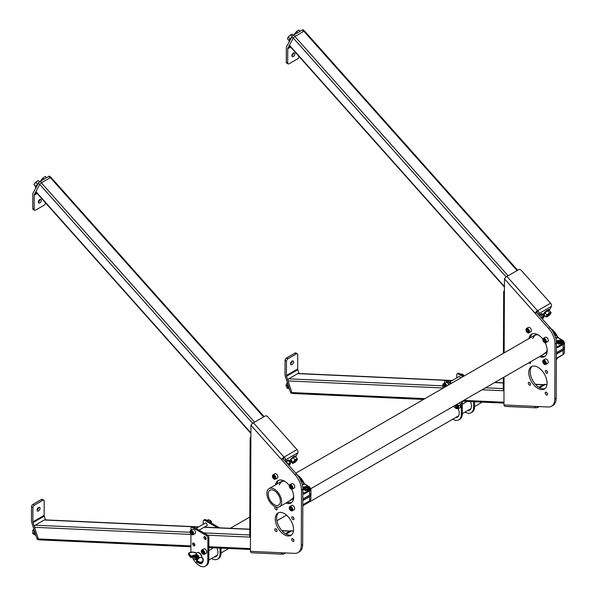 <?xml version="1.0" encoding="UTF-8"?>
<svg xmlns="http://www.w3.org/2000/svg" width="596" height="596" viewBox="0 0 596 596"><rect width="100%" height="100%" fill="white"/><g stroke="black" fill="none" stroke-linecap="round" stroke-linejoin="round"><path stroke-width="0.89" d="M293.895 540.267A1.602 0.924 60 0 1 293.128 538.948M293.94 540.669A1.602 0.924 60 0 1 293.605 541.399A1.602 0.924 60 0 1 292.368 540.967A1.602 0.924 60 0 1 291.675 539.35A1.602 0.924 60 0 1 292.003 538.628A1.602 0.924 60 0 1 293.239 539.06A1.602 0.924 60 0 1 293.94 540.669M277.08 508.649A1.602 0.924 60 0 1 276.32 507.33M277.125 509.058A1.602 0.924 60 0 1 276.797 509.781A1.602 0.924 60 0 1 275.561 509.349A1.602 0.924 60 0 1 274.868 507.74A1.602 0.924 60 0 1 275.196 507.01A1.602 0.924 60 0 1 276.432 507.442A1.602 0.924 60 0 1 277.125 509.058M293.984 518.498A1.602 0.924 60 0 1 293.217 517.179M294.029 518.907A1.602 0.924 60 0 1 293.694 519.63A1.602 0.924 60 0 1 292.457 519.198A1.602 0.924 60 0 1 291.764 517.589A1.602 0.924 60 0 1 292.1 516.859A1.602 0.924 60 0 1 293.329 517.291A1.602 0.924 60 0 1 294.029 518.907M276.991 530.418A1.602 0.924 60 0 1 276.231 529.099M277.036 530.82A1.602 0.924 60 0 1 276.708 531.55A1.602 0.924 60 0 1 275.471 531.118A1.602 0.924 60 0 1 274.778 529.501A1.602 0.924 60 0 1 275.106 528.779A1.602 0.924 60 0 1 276.343 529.211A1.602 0.924 60 0 1 277.036 530.82M291.675 502.495A12.948 7.472 60 0 1 287.361 502.204M291.623 489.152A12.948 7.472 60 0 1 293.686 497.094A12.948 7.472 60 0 1 291.012 502.972A12.948 7.472 60 0 1 285.953 503.017M291.541 534.94A12.948 7.472 60 0 1 281.834 530.611A12.948 7.472 60 0 1 276.656 518.058A12.948 7.472 60 0 1 278.675 512.649M293.552 529.539A12.948 7.472 60 0 1 290.878 535.417A12.948 7.472 60 0 1 280.88 531.923A12.948 7.472 60 0 1 275.248 518.87A12.948 7.472 60 0 1 277.93 512.992A12.948 7.472 60 0 1 287.928 516.479A12.948 7.472 60 0 1 293.552 529.539M250.871 437.136L250.879 437.136A2.473 1.43 0.2 0 0 250.149 438.149A2.473 1.43 0.2 0 0 250.871 439.163L250.931 425.209A2.473 0.678 -41.7 0 1 253.419 422.81L265.056 416.097A1.989 1.527 28.2 0 1 267.738 416.708L297.024 449.593A2.473 1.423 60 0 1 297.858 452.759L295.921 456.38M283.659 552.865L283.584 553.997A2.473 1.892 92.6 0 1 282.742 554.206L252.041 552.812A2.473 1.892 -87.4 0 1 250.409 551.352L250.469 537.398A2.473 1.43 -179.8 0 1 249.746 536.378L250.149 438.149M283.51 459.389L283.748 458.033L281.491 459.523L295.027 474.707L296.435 473.894A15.936 9.201 60 0 1 302.887 489.45L302.664 544.58A15.936 9.201 60 0 1 299.363 551.814L297.955 552.626A15.936 9.201 -120 0 0 301.256 545.4L302.664 544.58M282.899 458.704L296.435 473.894M297.955 552.626A15.936 9.201 -120 0 1 294.7 553.371L281.111 552.745A2.473 1.892 92.6 0 0 282.742 554.206M302.887 489.45L301.479 490.262L301.256 545.4M275.494 484.898A12.948 7.472 60 0 1 278.064 480.547A12.948 7.472 60 0 1 289.365 485.569M301.479 490.262A15.936 9.201 -120 0 0 295.027 474.707M276.902 484.086A12.948 7.472 60 0 1 278.801 480.205M283.748 458.033L283.987 457.117A2.473 0.678 138.3 0 0 281.491 459.523L250.931 425.209M283.957 553.781A2.473 1.423 -120 0 0 284.456 553.669A2.473 1.423 -120 0 0 284.933 552.924M293.344 531.632A1.989 1.527 92.6 0 0 292.182 530.82A1.989 1.527 92.6 0 0 291.504 530.991L286.095 534.12M291.504 530.991L290.222 530.939L285.41 533.718L289.805 531.178L282.02 530.827M290.222 530.939A1.989 1.527 -87.4 0 1 290.908 530.768L292.182 530.82M284.784 460.82L285.186 460.075A2.473 1.423 -120 0 0 284.352 456.908L297.024 449.593M290.252 463.174L291.712 462.332M269.653 490.448A8.605 4.969 -120 0 0 270.189 500.461A8.605 4.969 -120 0 0 278.608 505.117A8.605 4.969 -120 0 0 278.95 504.879A8.605 4.969 -120 0 0 278.421 494.866A8.605 4.969 -120 0 0 270.003 490.21A8.605 4.969 -120 0 0 269.653 490.448M279.956 506.436A10.46 6.042 -120 0 0 279.308 494.27A10.46 6.042 -120 0 0 269.072 488.608A10.46 6.042 -120 0 0 268.654 488.891A10.46 6.042 -120 0 0 269.295 501.057A10.46 6.042 -120 0 0 279.531 506.727A10.46 6.042 -120 0 0 279.956 506.436M547.419 393.889A1.602 0.924 60 0 1 546.659 392.57M547.471 394.299A1.602 0.924 60 0 1 547.135 395.029A1.602 0.924 60 0 1 545.899 394.597A1.602 0.924 60 0 1 545.206 392.98A1.602 0.924 60 0 1 545.534 392.25A1.602 0.924 60 0 1 546.77 392.682A1.602 0.924 60 0 1 547.471 394.299M530.47 361.846A1.602 0.924 60 0 1 530.656 362.681A1.602 0.924 60 0 1 530.328 363.411A1.602 0.924 60 0 1 528.898 362.755M547.508 372.127A1.602 0.924 60 0 1 546.748 370.809M547.56 372.53A1.602 0.924 60 0 1 547.225 373.26A1.602 0.924 60 0 1 545.988 372.828A1.602 0.924 60 0 1 545.295 371.211A1.602 0.924 60 0 1 545.623 370.488A1.602 0.924 60 0 1 546.86 370.913A1.602 0.924 60 0 1 547.56 372.53M530.522 384.04A1.602 0.924 60 0 1 529.762 382.721M530.567 384.45A1.602 0.924 60 0 1 530.239 385.172A1.602 0.924 60 0 1 529.002 384.74A1.602 0.924 60 0 1 528.302 383.131A1.602 0.924 60 0 1 528.637 382.401A1.602 0.924 60 0 1 529.874 382.833A1.602 0.924 60 0 1 530.567 384.45M545.206 356.125A12.948 7.472 60 0 1 540.892 355.834M545.146 342.782A12.948 7.472 60 0 1 547.217 350.716A12.948 7.472 60 0 1 544.535 356.594A12.948 7.472 60 0 1 539.484 356.646M545.072 388.57A12.948 7.472 60 0 1 535.364 384.241A12.948 7.472 60 0 1 530.187 371.68A12.948 7.472 60 0 1 532.198 366.279M547.083 383.168A12.948 7.472 60 0 1 544.401 389.039A12.948 7.472 60 0 1 534.411 385.552A12.948 7.472 60 0 1 528.779 372.493A12.948 7.472 60 0 1 531.461 366.622A12.948 7.472 60 0 1 541.451 370.109A12.948 7.472 60 0 1 547.083 383.168M504.402 290.766L504.41 290.759A2.473 1.43 0.2 0 0 503.68 291.772A2.473 1.43 0.2 0 0 504.402 292.792L504.454 278.839A2.473 0.678 -41.7 0 1 506.95 276.44L518.58 269.72A1.989 1.527 28.2 0 1 521.262 270.338L550.555 303.215A2.473 1.423 60 0 1 551.389 306.381L549.452 310.009M537.182 406.494L537.115 407.619A2.473 1.892 92.6 0 1 536.273 407.835L505.572 406.435A2.473 1.892 -87.4 0 1 503.94 404.975L503.993 391.028A2.473 1.43 -179.8 0 1 503.27 390.007L503.322 377.521M537.041 313.019L537.279 311.656L535.022 313.146L548.551 328.336L549.959 327.524A15.936 9.201 60 0 1 556.418 343.08L556.195 398.21A15.936 9.201 60 0 1 552.894 405.444L551.486 406.256A15.936 9.201 -120 0 0 554.787 399.022L556.195 398.21M536.43 312.334L549.959 327.524M551.486 406.256A15.936 9.201 -120 0 1 548.231 406.993L534.642 406.375A2.473 1.892 92.6 0 0 536.273 407.835M556.418 343.08L555.01 343.892L554.787 399.022M529.017 338.528A12.948 7.472 60 0 1 531.595 334.17A12.948 7.472 60 0 1 542.896 339.199M555.01 343.892A15.936 9.201 -120 0 0 548.551 328.336M530.425 337.716A12.948 7.472 60 0 1 532.332 333.834M537.279 311.656L537.518 310.747A2.473 0.678 138.3 0 0 535.022 313.146L504.454 278.839M537.48 407.411A2.473 1.423 -120 0 0 537.987 407.292A2.473 1.423 -120 0 0 538.464 406.547M546.875 385.254A1.989 1.527 92.6 0 0 545.712 384.45A1.989 1.527 92.6 0 0 545.035 384.621L539.618 387.743M545.035 384.621L543.753 384.562L538.933 387.348L543.328 384.807L535.551 384.45M543.753 384.562A1.989 1.527 -87.4 0 1 544.431 384.39L545.712 384.45M538.315 314.45L538.717 313.697A2.473 1.423 -120 0 0 537.883 310.531L550.555 303.215M544.059 316.64L545.176 315.992M543.872 384.666A1.594 1.222 92.6 0 0 543.328 384.807M452.252 380.494L298.268 373.483A1.594 1.222 92.6 0 0 297.724 373.625L288.71 378.825A1.594 1.222 92.6 0 0 288.054 380.926L291.824 392.563A1.594 1.222 92.6 0 0 292.882 393.502L423.495 399.447M517.663 270.249L304.616 31.104A1.594 0.44 138.3 0 0 303.9 31.268L294.893 36.475A1.594 0.44 138.3 0 0 293.284 38.025L289.433 45.214A1.594 0.44 138.3 0 0 289.373 45.624L504.425 287.011M290.349 531.043A1.594 1.222 92.6 0 0 289.805 531.178M198.729 526.871L44.737 519.861A1.594 1.222 92.6 0 0 44.193 519.995L35.179 525.203A1.594 1.222 92.6 0 0 34.523 527.304L38.293 538.933A1.594 1.222 92.6 0 0 39.351 539.872L190.891 546.778M264.132 416.626L51.085 177.481A1.594 0.44 138.3 0 0 50.377 177.645L41.362 182.845A1.594 0.44 138.3 0 0 39.753 184.395L35.909 191.584A1.594 0.44 138.3 0 0 35.842 191.994L250.894 433.381M38.554 507.501A2.116 1.214 120.2 0 0 37.168 509.364A2.116 1.214 120.2 0 0 37.481 511.063A2.116 1.214 120.2 0 0 38.539 510.958A2.116 1.214 120.2 0 0 39.932 509.088A2.116 1.214 120.2 0 0 39.619 507.397A2.116 1.214 120.2 0 0 38.554 507.501M38.636 507.457A2.116 1.214 -59.8 0 1 37.131 510.131A2.116 1.214 -59.8 0 1 37.049 510.176M38.867 539.715L38.218 539.685A1.989 1.527 -87.4 0 1 36.9 538.508L38.181 538.568L33.003 522.617A1.989 1.147 60 0 1 32.877 521.858L32.936 507.613L31.528 506.794A1.989 1.147 -59.8 0 1 32.944 504.358L41.392 499.478A1.989 1.147 -59.8 0 1 42.39 499.381L43.799 500.2A1.989 1.147 120.2 0 0 42.8 500.297L41.392 499.478M36.9 538.508L31.73 522.558A3.986 2.302 60 0 1 31.469 521.038L31.528 506.794M45.497 519.891L44.275 516.114A1.989 1.147 60 0 1 44.141 515.354L44.201 501.109A1.989 1.147 120.2 0 0 43.799 500.2M32.944 504.358L34.352 505.177L42.8 500.297M34.352 505.177A1.989 1.147 120.2 0 0 32.936 507.613M39.805 202.938A2.116 1.214 120.2 0 0 41.198 201.075A2.116 1.214 120.2 0 0 40.886 199.384A2.116 1.214 120.2 0 0 39.82 199.489A2.116 1.214 120.2 0 0 38.435 201.351A2.116 1.214 120.2 0 0 38.747 203.042A2.116 1.214 120.2 0 0 39.805 202.938M39.902 199.444A2.116 1.214 -59.8 0 1 38.397 202.119A2.116 1.214 -59.8 0 1 38.315 202.163M34.568 210.239L33.16 209.42A1.989 1.147 -59.8 0 1 32.758 208.511L32.81 194.274A3.986 2.302 -120 0 1 33.085 193.052L38.36 183.188L39.634 184.618L34.359 194.482A1.989 1.147 -120 0 0 34.218 195.093L34.166 209.33A1.989 1.147 120.2 0 0 34.568 210.239A1.989 1.147 120.2 0 0 35.566 210.142L44.015 205.262A1.989 1.147 120.2 0 0 45.43 202.826L45.43 202.759M38.36 183.188A1.989 0.551 -41.7 0 1 40.372 181.251L41.645 182.681L50.094 177.802L48.82 176.379L40.372 181.251M48.82 176.379A1.989 0.551 -41.7 0 1 49.706 176.17L50.839 177.444M474.595 406.584L480.555 403.142A8.366 4.828 -120 0 0 481.613 402.099M194.289 558.765A1.393 0.805 -120 0 0 194.981 559.495A1.393 0.805 -120 0 0 195.89 559.316A1.393 0.805 -120 0 0 195.674 557.945A1.393 0.805 -120 0 0 194.601 557.089A1.393 0.805 -120 0 0 193.998 557.789A1.393 0.805 -120 0 0 194.289 558.765M195.101 559.555L195.86 557.841L194.87 557.037L196.397 557.528L196.807 558.445L196.546 559.756L195.883 559.756M196.576 559.733L196.881 558.4L195.384 556.478A1.989 1.147 60 0 1 196.397 557.528M194.572 556.381L196.278 556.448L196.956 557.2L197.373 558.117L196.822 559.51M197.142 559.406L197.03 557.163L196.345 556.411L194.624 556.366M195.175 556.008L196.844 556.12L197.522 556.88L197.939 557.789L197.38 559.182M196.956 559.011L197.358 559.137M197.41 559.145L198.006 557.752L197.589 556.835L196.911 556.083L195.22 556.001M195.734 555.681L197.403 555.8L198.542 558.303M198.624 558.221L197.477 555.755L195.995 555.472M194.87 557.037L194.184 557.133M195.384 556.478L194.005 557.618M194.318 557.037L195.413 557.253L196.278 559.137M196.136 557.066L197.336 558.527M196.702 556.738L197.395 557.916M197.425 558.385L197.127 558.817L197.328 557.953M195.935 556.105L196.792 556.083M197.261 556.411L197.961 557.588M197.991 558.057L197.514 558.504M197.44 558.497L196.784 558.057M197.753 556.128L196.501 555.777L197.358 555.763M197.827 556.09L198.52 557.267M198.55 557.729L198.326 558.132M197.887 557.633L197.514 558.549L197.932 558.743M198.453 557.305L198.081 558.221M197.894 558.206L197.388 557.893M197.246 557.737L196.829 557.014M196.248 555.368A1.959 1.132 60 0 1 197.291 555.42A1.959 1.132 60 0 1 198.446 556.791L198.662 557.863L198.073 558.161M196.233 556.485L197.35 558.452M198.669 558.176A1.989 1.147 -120 0 0 198.684 558.102A1.989 1.147 -120 0 0 198.557 557.044L198.446 556.791M196.904 556.627L197.589 557.826M197.313 557.64L197.917 558.124M196.851 556.195L197.924 558.057M196.524 553.386L195.853 554.749L191.137 556.016A7.86 5.252 -170.6 0 1 189.029 553.081L189.088 552.961A6.31 4.217 -170.6 0 1 192.91 552.097A4.336 2.898 -170.6 0 1 196.367 553.267L196.524 553.386M195.644 555.703L195.853 554.749M196.702 560.307L199.198 557.67L201.709 557.335A3.822 2.205 -120 0 0 199.876 553.565A3.822 2.205 -120 0 0 196.993 552.79A3.822 2.205 -120 0 0 196.553 553.326L196.367 553.267M195.719 555.181A2.503 1.445 -120 0 1 197.596 555.181A2.503 1.445 -120 0 1 199.049 557.767L199.198 557.67A2.645 1.527 60 0 0 197.678 555.047A2.645 1.527 60 0 0 195.734 554.973M201.925 557.454A3.844 2.22 -120 0 0 198.803 552.574A3.844 2.22 -120 0 0 197.172 552.663A3.844 2.22 -120 0 0 197.082 552.73M198.863 552.604A3.71 2.146 60 0 1 198.93 552.626A3.71 2.146 60 0 1 201.94 557.469M288.784 465.312A2.339 0.648 138.3 0 0 289.731 463.628A2.339 0.648 138.3 0 0 288.047 464.299A2.339 0.648 138.3 0 0 287.95 464.373M288.397 464.88A2.339 0.648 138.3 0 0 289.351 463.584M288.851 461.244A3.822 1.05 138.3 0 0 288.904 460.47L288.598 460.127A3.822 1.05 138.3 0 0 285.849 461.215A3.822 1.05 138.3 0 0 285.432 461.55M288.904 460.47A3.822 1.05 138.3 0 0 286.155 461.557A3.822 1.05 138.3 0 0 285.737 461.893M288.896 465.439L290.178 464.128L290.274 462.839L288.345 460.671L285.856 462.027M290.274 462.839L287.793 464.195M286.147 461.729L288.077 463.904M294.96 462.012A2.339 0.648 138.3 0 0 296.771 459.568A2.339 0.648 138.3 0 0 295.095 460.231A2.339 0.648 138.3 0 0 293.277 462.675A2.339 0.648 138.3 0 0 294.96 462.012M293.269 462.295A2.339 0.648 138.3 0 0 294.573 461.58A2.339 0.648 138.3 0 0 296.391 459.516M295.899 457.177A3.822 1.05 138.3 0 0 295.944 456.402L295.638 456.059A3.822 1.05 138.3 0 0 292.897 457.154A3.822 1.05 138.3 0 0 289.924 461.148L290.23 461.49A3.822 1.05 138.3 0 0 291.004 461.535M295.944 456.402A3.822 1.05 138.3 0 0 293.202 457.497A3.822 1.05 138.3 0 0 290.23 461.49M297.322 458.778L295.385 456.603L293.187 457.661L290.893 460.015L290.796 461.297L292.733 463.472L294.931 462.407L297.225 460.06L297.322 458.778L295.124 459.836L292.83 462.183L292.733 463.472M290.893 460.015L292.83 462.183M293.187 457.661L295.124 459.836M35.834 535.238A3.822 2.928 -87.4 0 1 34.426 530.88M35.902 535.432A3.822 2.928 -87.4 0 1 34.255 530.365M35.388 535.126L32.795 533.584L32.713 530.216L33.89 529.226M34.233 530.284L32.713 530.216M34.33 533.651L32.795 533.584M41.243 180.752L40.953 180.417L42.756 178.152L45.274 176.49L46.525 177.705M43.776 179.292L42.756 178.152M46.413 177.764L45.274 176.49M35.834 187.904A3.822 1.05 -41.7 0 1 35.812 187.882A3.822 1.05 -41.7 0 1 37.28 185.214M35.812 187.882L35.507 187.539A3.822 1.05 -41.7 0 1 37.943 183.963M35.693 186.488L33.912 184.484L35.715 182.212L38.233 180.551L39.545 181.84M37.57 184.291L35.715 182.212M39.455 181.922L38.233 180.551M294.819 34.345L294.543 33.905L296.495 31.588L298.954 30.068L300.064 31.32M297.553 32.773L296.495 31.588M294.901 34.3L294.543 33.905M289.365 41.534A3.822 1.05 -41.7 0 1 289.343 41.511A3.822 1.05 -41.7 0 1 290.185 39.537A3.822 1.05 -41.7 0 1 290.803 38.844M289.343 41.511L289.038 41.169A3.822 1.05 -41.7 0 1 289.88 39.194A3.822 1.05 -41.7 0 1 291.474 37.593M289.045 40.498L287.428 38.688L288.173 36.952L290.706 34.71L292.48 34.21L293.381 35.224M290.021 39.023L288.173 36.952M292.182 36.378L290.706 34.71M289.365 388.868A3.822 2.928 -87.4 0 1 287.846 385.493A3.822 2.928 -87.4 0 1 287.957 384.509M289.433 389.061A3.822 2.928 -87.4 0 1 287.533 385.478A3.822 2.928 -87.4 0 1 287.786 383.988M288.509 388.361L287.19 388.301L285.931 385.388L287.265 382.453M287.533 385.463L285.931 385.388M542.315 318.942A2.339 0.648 138.3 0 0 543.261 317.258A2.339 0.648 138.3 0 0 542.218 317.497A2.339 0.648 138.3 0 0 541.481 318.003M541.928 318.502A2.339 0.648 138.3 0 0 542.874 317.206M542.42 314.792A3.822 1.05 138.3 0 0 542.434 314.099L542.129 313.757A3.822 1.05 138.3 0 0 540.43 314.137A3.822 1.05 138.3 0 0 538.963 315.172M542.434 314.099A3.822 1.05 138.3 0 0 540.736 314.479A3.822 1.05 138.3 0 0 539.268 315.515M542.449 319.091L544.088 316.67L542.151 314.494L540.594 314.733L539.432 315.701M544.088 316.67L542.531 316.908L541.369 317.877M540.594 314.733L542.531 316.908M547.843 316.066A2.339 0.648 138.3 0 0 549.721 314.487A2.339 0.648 138.3 0 0 550.302 313.191A2.339 0.648 138.3 0 0 549.259 313.429A2.339 0.648 138.3 0 0 547.389 315.016A2.339 0.648 138.3 0 0 546.808 316.305A2.339 0.648 138.3 0 0 547.843 316.066M546.8 315.917A2.339 0.648 138.3 0 0 547.456 315.634A2.339 0.648 138.3 0 0 549.922 313.146M549.46 310.725A3.822 1.05 138.3 0 0 549.475 310.032L549.169 309.689A3.822 1.05 138.3 0 0 547.471 310.076A3.822 1.05 138.3 0 0 544.409 312.662A3.822 1.05 138.3 0 0 543.455 314.777L543.761 315.12A3.822 1.05 138.3 0 0 544.453 315.187M549.475 310.032A3.822 1.05 138.3 0 0 547.776 310.419A3.822 1.05 138.3 0 0 544.714 313.004A3.822 1.05 138.3 0 0 543.761 315.12M551.129 312.602L549.192 310.434L547.642 310.672L545.064 312.818L544.044 314.718L545.973 316.893L547.53 316.655L550.108 314.509L551.129 312.602L549.579 312.84L547.001 314.986L545.973 316.893M545.064 312.818L547.001 314.986M547.642 310.672L549.579 312.84M203.735 552.738L203.355 552.216A1.244 0.723 -120 0 1 202.983 551.203L203.355 552.216A1.244 0.723 -120 0 0 203.743 552.611M202.953 554.101A2.488 1.438 -120 0 0 203.065 554.168A2.488 1.438 -120 0 0 204.309 554.287L206.231 553.177A2.488 1.438 -120 0 0 205.993 549.937A2.488 1.438 -120 0 0 203.743 548.864L201.813 549.981A2.488 1.438 -120 0 0 201.299 551.121A2.488 1.438 -120 0 0 201.306 551.248M204.309 554.287A2.488 1.438 -120 0 0 204.07 551.047A2.488 1.438 -120 0 0 201.813 549.981M203.728 551.3A2.19 1.259 -120 0 0 202.133 550.264A2.19 1.259 -120 0 0 201.299 551.367A2.19 1.259 -120 0 0 201.962 553.215A2.19 1.259 -120 0 0 202.849 554.042A2.19 1.259 -120 0 0 204.324 553.647A2.19 1.259 -120 0 0 203.728 551.3M202.014 551.106L202.931 551.136L203.765 552.291L203.683 553.408L202.759 553.379L201.925 552.224L202.014 551.106M203.728 552.82L202.759 553.379M202.938 551.643L201.925 552.224M191.726 531.669L192.046 532.519A1.244 0.723 -120 0 0 192.568 533.092M211.528 522.327A1.214 0.7 -120 0 0 211.535 522.215A1.214 0.7 -120 0 0 211.267 521.336A1.214 0.7 -120 0 0 210.679 520.725A1.214 0.7 -120 0 0 210.574 520.673M211.491 522.796A1.512 0.872 -120 0 0 211.535 522.461A1.512 0.872 -120 0 0 211.2 521.366A1.512 0.872 -120 0 0 210.463 520.606A1.512 0.872 -120 0 0 210.15 520.479M191.741 534.552A2.488 1.438 -120 0 0 191.845 534.619A2.488 1.438 -120 0 0 193.097 534.746L195.019 533.636A2.488 1.438 -120 0 0 194.981 530.693A2.488 1.438 -120 0 0 192.53 529.322L190.601 530.433A2.488 1.438 -120 0 0 190.087 531.572A2.488 1.438 -120 0 0 190.094 531.699M193.097 534.746A2.488 1.438 -120 0 0 193.052 531.803A2.488 1.438 -120 0 0 190.601 530.433M192.694 532.027A2.19 1.259 -120 0 0 191.018 530.723A2.19 1.259 -120 0 0 190.087 531.818A2.19 1.259 -120 0 0 190.571 533.398A2.19 1.259 -120 0 0 191.636 534.5A2.19 1.259 -120 0 0 193.074 534.202A2.19 1.259 -120 0 0 192.694 532.027M190.891 531.483L191.867 531.707L192.605 532.936L192.374 533.942L191.398 533.718L190.66 532.489L190.891 531.483M192.553 533.167L191.398 533.718M191.77 531.684A1.244 0.723 -120 0 0 192.046 532.519L192.411 533.137M191.674 531.9L190.66 532.489M211.356 523.05L209.256 519.883L206.514 520.226M211.543 523.154L209.285 519.913L207.579 520.844M454.636 405.63A1.214 0.7 60 0 1 455.717 406.845A1.214 0.7 60 0 1 455.24 407.835A1.214 0.7 60 0 1 454.912 407.724A1.214 0.7 60 0 1 454.048 406.234A1.214 0.7 60 0 1 454.1 405.943M455.098 405.362A1.512 0.872 60 0 1 456.104 406.695A1.512 0.872 60 0 1 455.88 407.917A1.512 0.872 60 0 1 455.53 407.984A1.512 0.872 60 0 1 455.12 407.843A1.512 0.872 60 0 1 455.009 407.776M456.819 407.731A1.825 1.05 60 0 1 456.193 407.738M456.126 407.776A1.825 1.05 -120 0 0 456.789 407.753A1.825 1.05 -120 0 0 456.938 407.627A1.825 1.05 -120 0 0 456.059 404.803M457.162 404.17A2.987 1.728 60 0 1 457.512 404.595A2.987 1.728 60 0 1 458.421 407.321A2.987 1.728 60 0 1 458.063 408.305A2.987 1.728 60 0 1 457.81 408.506A2.987 1.728 60 0 1 457.229 408.647L458.48 408.588L460.38 407.493L460.566 404.788L459.374 402.896M457.207 404.148L458.667 405.883L458.48 408.588M458.667 405.883L460.566 404.788M443.409 387.951A1.214 0.7 60 0 1 442.835 386.685A1.214 0.7 60 0 1 443.372 386.074A1.214 0.7 60 0 1 444.512 387.318M442.843 386.573A1.512 0.872 60 0 1 442.835 386.446A1.512 0.872 60 0 1 443.148 385.754A1.512 0.872 60 0 1 443.498 385.687A1.512 0.872 60 0 1 444.877 387.102M460.924 374.363L461.282 374.161A2.488 1.438 60 0 1 461.855 374.05A2.488 1.438 60 0 1 462.526 374.281A2.488 1.438 60 0 1 464.001 376.061M462.638 374.348A2.19 1.259 60 0 1 462.742 374.407A2.19 1.259 60 0 1 464.06 376.031M443.469 385.575A1.825 1.05 60 0 1 443.528 385.366A1.825 1.05 60 0 1 443.789 385.031M445.801 386.573A1.825 1.05 -120 0 0 443.752 385.046A1.825 1.05 -120 0 0 443.454 385.403A1.825 1.05 -120 0 0 443.394 385.612M443.126 384.368A2.987 1.728 60 0 1 443.61 383.787A2.987 1.728 60 0 1 443.767 383.712A2.987 1.728 60 0 1 445.853 384.524A2.987 1.728 60 0 1 446.836 385.977M442.955 384.562L442.977 383.966L444.869 383.28L447.149 385.597L449.041 384.502L446.762 382.185L442.977 383.966M444.869 383.28L446.762 382.185M206.551 525.851A1.602 0.924 -120 0 0 206.857 525.776A1.602 0.924 -120 0 0 207.103 524.495A1.602 0.924 -120 0 0 206.06 523.079A1.602 0.924 -120 0 0 205.255 522.997A1.602 0.924 -120 0 0 205.039 523.228M214.173 556.932A8.962 5.178 -120 0 0 216.087 556.522A8.962 5.178 -120 0 0 216.966 547.962M215.193 556.351A8.962 5.178 -120 0 0 216.564 556.18M211.52 558.467A11.95 6.899 -120 0 0 217.577 559.108A11.95 6.899 -120 0 0 220.051 553.684L220.073 548.104M217.577 559.108L218.59 558.527A11.95 6.899 -120 0 0 221.064 553.103L221.086 548.149M217.354 527.721L204.659 520.323A1.989 1.147 -120 0 0 203.661 520.219A1.989 1.147 -120 0 0 203.243 521.12L203.236 524.271M219.544 527.818L205.672 519.734L204.659 520.323M203.661 520.219L204.674 519.63A1.989 1.147 60 0 1 205.672 519.734M194.847 545.236A1.602 0.924 60 0 1 194.728 545.176A1.602 0.924 60 0 1 193.611 543.09M193.715 545.757A1.602 0.924 60 0 1 192.672 544.349A1.602 0.924 60 0 1 192.918 543.068A1.602 0.924 60 0 1 193.73 543.15A1.602 0.924 60 0 1 194.765 544.565A1.602 0.924 60 0 1 194.52 545.839A1.602 0.924 60 0 1 193.715 545.757M206.171 538.821A1.602 0.924 60 0 1 206.052 538.762A1.602 0.924 60 0 1 204.927 536.676M205.039 539.35A1.602 0.924 60 0 1 203.996 537.935A1.602 0.924 60 0 1 204.242 536.653A1.602 0.924 60 0 1 205.046 536.735A1.602 0.924 60 0 1 206.089 538.151A1.602 0.924 60 0 1 205.844 539.432A1.602 0.924 60 0 1 205.039 539.35M193.395 526.827L192.381 527.408A1.989 1.147 -120 0 0 191.376 527.311L192.389 526.722A1.989 1.147 60 0 1 193.395 526.827L207.475 535.037A1.989 1.147 60 0 1 208.876 537.48L208.786 560.188A11.95 6.899 60 0 1 206.313 565.611L205.3 566.2A11.95 6.899 60 0 1 192.314 557.253M208.876 537.48L207.862 538.061L207.773 560.776A11.95 6.899 60 0 1 205.3 566.2M192.381 527.408L206.462 535.618L207.475 535.037M190.929 552.172A11.95 6.899 60 0 1 190.869 550.928L190.944 533.912M190.958 530.231L190.966 528.212A1.989 1.147 -120 0 1 191.376 527.311M207.862 538.061A1.989 1.147 -120 0 0 206.462 535.618M460.604 378.028A1.602 0.924 -120 0 0 459.59 376.709A1.602 0.924 -120 0 0 458.786 376.627A1.602 0.924 -120 0 0 458.57 376.851M467.704 410.562A8.962 5.178 -120 0 0 469.611 410.152A8.962 5.178 -120 0 0 470.497 401.592M468.717 409.973A8.962 5.178 -120 0 0 470.088 409.81M465.044 412.097A11.95 6.899 -120 0 0 471.108 412.737A11.95 6.899 -120 0 0 473.582 407.314L473.604 401.734M471.108 412.737L472.121 412.149A11.95 6.899 -120 0 0 474.595 406.725L474.617 401.778M462.906 376.694L458.19 373.945A1.989 1.147 -120 0 0 457.184 373.841A1.989 1.147 -120 0 0 456.774 374.75L456.76 377.894M463.919 376.113L459.203 373.364L458.19 373.945M457.184 373.841L458.205 373.26A1.989 1.147 60 0 1 459.203 373.364M455.426 417.647A8.962 5.178 -120 0 0 457.333 417.237A8.962 5.178 -120 0 0 458.19 408.61M456.439 417.066A8.962 5.178 -120 0 0 457.81 416.895M452.766 419.182A11.95 6.899 -120 0 0 458.823 419.83A11.95 6.899 -120 0 0 461.304 414.399L461.356 401.749M458.823 419.83L459.836 419.241A11.95 6.899 -120 0 0 462.317 413.818L462.369 401.168M450.628 383.787L445.912 381.038A1.989 1.147 -120 0 0 444.907 380.933A1.989 1.147 -120 0 0 444.497 381.842L444.489 383.094M451.641 383.198L446.925 380.449L445.912 381.038M444.907 380.933L445.92 380.352A1.989 1.147 60 0 1 446.925 380.449M303.334 493.25L302.88 491.879M300.287 479.735L301.464 480.369L301.583 482.194M302.209 484.526L303.93 483.535L304.318 483.982L297.709 475.444M284.948 481.434L282.914 481.076L281.364 481.508L279.241 484.876M302.88 491.774L303.945 494.106L309.555 490.866L309.6 495.127A4.775 2.771 0.2 0 0 311 493.145L309.57 495.202L302.85 499.031M304.265 483.937L303.938 483.527M301.025 481.136L301.881 482.015M301.531 481.471L301.464 480.369M302.872 494.158L303.476 493.667L302.88 491.663M303.304 493.391L302.872 493.592M302.82 506.473L303.908 504.119L303.439 504.372M291.824 499.627L291.824 499.627C292.614 499.448 293.217 498.271 293.627 496.103L293.709 495.976M309.078 501.132L303.908 504.119L302.828 505.296M307.73 489.532A2.235 1.296 0.2 0 0 307.819 487.64A2.235 1.296 0.2 0 0 304.757 487.58A2.235 1.296 0.2 0 0 304.675 487.625A2.235 1.296 0.2 0 0 304.608 489.435A2.235 1.296 0.2 0 0 307.73 489.532M307.901 487.684A2.488 1.445 -179.8 0 1 307.99 487.737A2.488 1.445 -179.8 0 1 308.728 488.765A2.488 1.445 -179.8 0 1 307.894 489.845A2.488 1.445 -179.8 0 1 305.219 490.068A2.488 1.445 -179.8 0 1 303.759 488.75A2.488 1.445 -179.8 0 1 304.504 487.722A2.488 1.445 -179.8 0 1 304.593 487.677M307.193 489.182A1.438 0.834 0.2 0 0 307.253 489.152A1.438 0.834 0.2 0 0 307.611 488.824A1.438 0.834 0.2 0 0 307.32 488.005A1.438 0.834 0.2 0 0 305.957 487.737A1.438 0.834 0.2 0 0 304.884 488.288A1.438 0.834 0.2 0 0 305.167 489.107A1.438 0.834 0.2 0 0 305.234 489.145A1.438 0.834 0.2 0 0 306.53 489.376A1.438 0.834 0.2 0 0 307.193 489.182M307.067 489.256L307.611 488.824L307.32 488.005L305.957 487.737L304.884 488.288L305.241 489.152M306.53 489.376L305.785 489.346M307.312 489.092L307.32 488.005M305.949 489.256L305.957 487.737M274.86 477.53L274.763 477.441A1.244 0.723 -120 0 1 274.153 476.353L274.13 476.256A1.244 0.723 -120 0 0 274.153 476.353L274.272 476.994L273.259 477.582L274.235 478.469L274.965 478.074L274.719 476.785L273.743 475.906L273.013 476.301L273.259 477.582M274.093 479.028A2.488 1.438 -120 0 0 274.205 479.095A2.488 1.438 -120 0 0 275.449 479.214L277.378 478.104A2.488 1.438 -120 0 0 277.84 476.435A2.488 1.438 -120 0 0 276.596 474.26A2.488 1.438 -120 0 0 274.883 473.79L272.961 474.908A2.488 1.438 -120 0 0 272.447 476.048A2.488 1.438 -120 0 0 272.447 476.174M275.449 479.214A2.488 1.438 -120 0 0 275.911 477.552A2.488 1.438 -120 0 0 274.674 475.37A2.488 1.438 -120 0 0 272.961 474.908M272.491 476.755A2.19 1.259 -120 0 0 273.989 478.968A2.19 1.259 -120 0 0 275.486 477.612A2.19 1.259 -120 0 0 273.802 475.303A2.19 1.259 -120 0 0 272.447 476.293A2.19 1.259 -120 0 0 272.491 476.755M274.965 478.044L274.235 478.469M274.86 477.523A1.244 0.723 -120 0 1 274.763 477.441L274.272 476.994M290.9 510.645A2.488 1.438 -120 0 0 291.012 510.712A2.488 1.438 -120 0 0 291.735 510.951A2.488 1.438 -120 0 0 292.256 510.832L294.186 509.722A2.488 1.438 -120 0 0 294.387 507.248A2.488 1.438 -120 0 0 292.219 505.296A2.488 1.438 -120 0 0 291.697 505.408L289.768 506.518A2.488 1.438 -120 0 0 289.254 507.658A2.488 1.438 -120 0 0 289.254 507.792M292.256 510.832A2.488 1.438 -120 0 0 292.465 508.358A2.488 1.438 -120 0 0 290.289 506.406A2.488 1.438 -120 0 0 289.768 506.518M290.163 506.809A2.19 1.259 -120 0 0 289.254 507.911A2.19 1.259 -120 0 0 290.803 510.586A2.19 1.259 -120 0 0 291.437 510.794A2.19 1.259 -120 0 0 292.211 508.88A2.19 1.259 -120 0 0 290.163 506.809M289.872 508.746L289.976 507.636L290.9 507.695L291.727 508.857L291.623 509.96L290.699 509.908L289.872 508.746L290.93 507.725M291.682 509.342L290.699 509.908M290.885 508.165L291.69 509.289M290.93 507.74A1.244 0.723 -120 0 0 291.302 508.746A1.244 0.723 -120 0 0 291.697 509.155M290.99 488.876A2.488 1.438 -120 0 0 291.101 488.943A2.488 1.438 -120 0 0 292.345 489.07L294.275 487.953A2.488 1.438 -120 0 0 294.782 486.582A2.488 1.438 -120 0 0 293.612 484.213A2.488 1.438 -120 0 0 291.787 483.639L289.857 484.757A2.488 1.438 -120 0 0 289.343 485.896A2.488 1.438 -120 0 0 289.343 486.023M292.345 489.07A2.488 1.438 -120 0 0 292.852 487.692A2.488 1.438 -120 0 0 291.682 485.33A2.488 1.438 -120 0 0 289.857 484.757M289.351 486.343A2.19 1.259 -120 0 0 290.893 488.817A2.19 1.259 -120 0 0 292.427 487.722A2.19 1.259 -120 0 0 290.803 485.204A2.19 1.259 -120 0 0 289.343 486.142A2.19 1.259 -120 0 0 289.351 486.343M291.004 488.266L290.073 487.26L289.954 486.023L290.774 485.8L291.705 486.813L291.824 488.042L291.004 488.266L291.802 487.804M291.764 487.409L291.086 486.671L290.073 487.26M291.757 487.372A1.244 0.723 -120 0 1 291.548 487.178A1.244 0.723 -120 0 1 291.027 486.075L291.086 486.671M556.351 360.103L557.439 357.742L556.969 358.002M545.347 353.257L545.355 353.257C546.145 353.07 546.748 351.901 547.158 349.733L547.24 349.599M562.602 354.762L557.439 357.742L556.351 358.919M556.865 346.879L556.411 345.501M553.818 333.365L554.988 333.991L555.107 335.816M555.733 338.155L557.461 337.157L557.841 337.604L551.233 329.074M538.479 335.064L536.445 334.706L534.895 335.138L532.772 338.506M556.411 345.397L556.873 346.917L556.411 345.293M557.796 337.567L557.469 337.157M556.835 346.924L557.476 347.729L563.086 344.495L563.131 348.757A4.775 2.771 0.2 0 0 564.531 346.775L563.101 348.831L556.381 352.653M554.548 334.766L555.412 335.645M555.062 335.094L554.988 333.991M556.403 347.781L556.865 346.939M556.835 347.021L556.403 347.222M561.276 341.083A1.825 1.058 -179.8 0 1 561.596 341.65M558.266 341.054L558.266 341.024A1.512 0.879 0.2 0 0 558.452 341.448L560.821 341.501C561.261 340.39 560.612 340.025 558.877 340.383L558.772 340.472A1.192 0.693 0.2 0 0 558.586 340.837A1.192 0.693 0.2 0 0 558.616 340.994L558.325 340.778A1.512 0.879 0.2 0 0 558.266 341.024A1.825 1.058 0.2 0 0 557.953 341.597A1.825 1.058 0.2 0 0 559.078 342.581A1.825 1.058 0.2 0 0 561.067 342.357A1.825 1.058 0.2 0 0 561.596 341.612A1.825 1.058 0.2 0 0 561.238 340.979M556.783 342.097L557.789 340.599C560.233 339.623 561.894 340.137 562.758 342.126A2.987 1.736 -179.8 0 1 562.661 342.566A2.987 1.736 -179.8 0 1 561.886 343.341A2.987 1.736 -179.8 0 1 560.545 343.788A2.987 1.736 -179.8 0 1 557.662 343.333A2.987 1.736 -179.8 0 1 556.783 342.097A2.987 1.736 -179.8 0 1 556.888 341.657L557.335 340.867M563.108 341.776L562.214 343.713M560.128 342.156A1.311 0.626 -7.3 0 0 559.555 342.193M560.545 342.32A1.311 0.626 -7.3 0 0 560.128 342.26M560.195 341.962L559.078 342.119M560.732 341.873A1.311 0.626 -7.3 0 0 560.285 341.761M560.642 341.94A1.311 0.626 -7.3 0 0 560.128 341.858A1.311 0.626 -7.3 0 0 559.935 341.858M559.614 341.888A1.311 0.626 -7.3 0 0 559.279 341.962A1.311 0.626 -7.3 0 0 558.981 342.074M559.242 341.977L559.659 341.888M561.179 343.721L559.912 343.914M558.281 343.743L556.44 342.797L556.888 341.657M557.953 341.635A1.825 1.058 -179.8 0 1 558.266 341.083M561.052 341.776A1.281 0.745 -179.8 0 1 560.68 342.253M560.553 341.15A1.028 0.596 0.2 0 0 560.463 340.309A1.028 0.596 0.2 0 0 559.011 340.353A1.028 0.596 0.2 0 0 559.093 341.203A1.028 0.596 0.2 0 0 560.553 341.15M560.97 341.419L560.203 342.141M560.963 341.471L560.612 342.015M559.853 341.851L560.493 342.03M559.137 342.365L560.3 342.402M558.616 340.994L558.884 340.443L558.616 340.994M560.404 341.717L559.1 341.769M560.203 342.193L559.16 342.193M561.104 340.808L560.91 341.895C558.862 342.417 558.102 342.097 558.646 340.927M558.325 340.778L558.973 340.331M561.059 340.711L560.91 341.843C558.862 342.365 558.102 342.044 558.646 340.875M561.082 341.195L560.91 342.253M561.253 341.471L560.91 342.305M558.452 341.448L558.646 340.525L558.452 341.448M544.699 340.472L544.58 339.832A1.244 0.723 -120 0 1 544.565 339.735L544.58 339.832A1.244 0.723 -120 0 0 545.191 340.912A1.244 0.723 -120 0 0 545.288 340.994L544.699 340.472L543.686 341.054L544.669 341.94L545.4 341.545L545.146 340.264L544.17 339.377L543.44 339.772L543.686 341.054M544.52 342.499A2.488 1.438 -120 0 0 544.632 342.573A2.488 1.438 -120 0 0 545.876 342.693L547.806 341.582A2.488 1.438 -120 0 0 548.268 339.914A2.488 1.438 -120 0 0 547.031 337.738A2.488 1.438 -120 0 0 545.318 337.269L543.388 338.379A2.488 1.438 -120 0 0 542.874 339.519A2.488 1.438 -120 0 0 542.874 339.653M545.876 342.693A2.488 1.438 -120 0 0 546.338 341.024A2.488 1.438 -120 0 0 545.102 338.848A2.488 1.438 -120 0 0 543.388 338.379M545.921 341.091A2.19 1.259 -120 0 0 544.23 338.781A2.19 1.259 -120 0 0 542.874 339.765A2.19 1.259 -120 0 0 542.919 340.234A2.19 1.259 -120 0 0 544.416 342.447A2.19 1.259 -120 0 0 545.921 341.091M545.392 341.523L544.669 341.94M544.61 362.241L544.491 361.593A1.244 0.723 -120 0 1 544.476 361.504L544.491 361.593A1.244 0.723 -120 0 0 545.102 362.681A1.244 0.723 -120 0 0 545.198 362.763L544.61 362.241L543.597 362.822L544.58 363.709L545.31 363.314L545.057 362.033L544.081 361.146L543.351 361.541L543.597 362.822M544.431 364.268A2.488 1.438 -120 0 0 544.543 364.335A2.488 1.438 -120 0 0 545.787 364.461L547.717 363.344A2.488 1.438 -120 0 0 548.178 361.683A2.488 1.438 -120 0 0 546.942 359.5A2.488 1.438 -120 0 0 545.228 359.038L543.299 360.148A2.488 1.438 -120 0 0 542.785 361.288A2.488 1.438 -120 0 0 542.785 361.414M545.787 364.461A2.488 1.438 -120 0 0 546.249 362.793A2.488 1.438 -120 0 0 545.012 360.617A2.488 1.438 -120 0 0 543.299 360.148M545.832 362.86A2.19 1.259 -120 0 0 544.141 360.543A2.19 1.259 -120 0 0 542.785 361.534A2.19 1.259 -120 0 0 542.829 361.995A2.19 1.259 -120 0 0 544.327 364.216A2.19 1.259 -120 0 0 545.832 362.86M545.303 363.292L544.58 363.709M528.406 331.301L527.646 329.737A1.244 0.723 -120 0 0 528.019 330.75A1.244 0.723 -120 0 0 528.421 331.167M527.624 332.65A2.488 1.438 -120 0 0 527.736 332.717A2.488 1.438 -120 0 0 528.458 332.955A2.488 1.438 -120 0 0 528.98 332.844L530.902 331.734A2.488 1.438 -120 0 0 531.111 329.26A2.488 1.438 -120 0 0 528.935 327.301A2.488 1.438 -120 0 0 528.414 327.42L526.484 328.53A2.488 1.438 -120 0 0 525.97 329.67A2.488 1.438 -120 0 0 525.977 329.804M528.98 332.844A2.488 1.438 -120 0 0 529.181 330.37A2.488 1.438 -120 0 0 527.013 328.418A2.488 1.438 -120 0 0 526.484 328.53M528.153 332.806A2.19 1.259 -120 0 0 528.928 330.892A2.19 1.259 -120 0 0 526.886 328.813A2.19 1.259 -120 0 0 525.97 329.916A2.19 1.259 -120 0 0 527.52 332.598A2.19 1.259 -120 0 0 528.153 332.806M528.443 330.862L528.347 331.972L527.415 331.92L526.588 330.758L526.693 329.648L527.624 329.7L528.443 330.862M528.399 331.354L527.415 331.92M527.602 330.169L526.588 330.758M293.336 56.568A2.116 1.214 120.2 0 0 294.729 54.705A2.116 1.214 120.2 0 0 294.409 53.007A2.116 1.214 120.2 0 0 293.351 53.111A2.116 1.214 120.2 0 0 291.965 54.974A2.116 1.214 120.2 0 0 292.278 56.672A2.116 1.214 120.2 0 0 293.336 56.568M293.433 53.066A2.116 1.214 -59.8 0 1 291.928 55.748A2.116 1.214 -59.8 0 1 291.846 55.786M288.099 63.869L286.691 63.049A1.989 1.147 -59.8 0 1 286.281 62.14L286.341 47.896A3.986 2.302 -120 0 1 286.609 46.682L291.891 36.818L293.165 38.248L287.883 48.112A1.989 1.147 -120 0 0 287.749 48.716L287.689 62.96A1.989 1.147 120.2 0 0 288.099 63.869A1.989 1.147 120.2 0 0 289.09 63.765L297.546 58.892A1.989 1.147 120.2 0 0 298.961 56.456L298.961 56.382M291.891 36.818A1.989 0.551 -41.7 0 1 293.895 34.881L295.169 36.311L303.625 31.432L302.351 30.001L293.895 34.881M302.351 30.001A1.989 0.551 -41.7 0 1 303.237 29.8L304.37 31.074M292.085 361.131A2.116 1.214 120.2 0 0 290.699 362.994A2.116 1.214 120.2 0 0 291.012 364.685A2.116 1.214 120.2 0 0 292.07 364.581A2.116 1.214 120.2 0 0 293.463 362.718A2.116 1.214 120.2 0 0 293.143 361.027A2.116 1.214 120.2 0 0 292.085 361.131M292.167 361.087A2.116 1.214 -59.8 0 1 290.662 363.761A2.116 1.214 -59.8 0 1 290.58 363.806M292.398 393.345L291.749 393.315A1.989 1.527 -87.4 0 1 290.431 392.138L291.705 392.198L286.534 376.247A1.989 1.147 60 0 1 286.408 375.48L286.467 361.243L285.059 360.416A1.989 1.147 -59.8 0 1 286.475 357.987L294.923 353.108A1.989 1.147 -59.8 0 1 295.921 353.003L297.329 353.83A1.989 1.147 120.2 0 0 296.331 353.927L294.923 353.108M290.431 392.138L285.253 376.188A3.986 2.302 60 0 1 285 374.66L285.059 360.416M299.028 373.521L297.799 369.736A1.989 1.147 60 0 1 297.672 368.976L297.732 354.732A1.989 1.147 120.2 0 0 297.329 353.83M286.475 357.987L287.883 358.807L296.331 353.927M287.883 358.807A1.989 1.147 120.2 0 0 286.467 361.243M250.871 439.163L250.469 537.398M250.409 551.352L281.111 552.745M283.987 457.117L253.419 422.81M285.186 460.075L297.858 452.759M504.402 292.792L504.149 352.884M504.052 377.097L503.993 391.028M503.94 404.975L534.642 406.375M537.518 310.747L506.95 276.44M538.717 313.697L551.389 306.381M503.3 382.982L494.546 382.587M451.992 380.65L446.851 380.412M445.89 380.367L297.724 373.625M503.277 388.599L485.539 387.787M442.843 385.843L288.71 378.825M503.62 390.745L482.112 389.769M443.327 388.003L288.054 380.926M503.948 402.218L463.71 400.385M424.933 398.62L291.824 392.563M537.473 312.118L537.138 311.738M506.168 276.976L293.284 38.025M508.09 275.777L294.893 36.475M504.425 286.534L289.433 45.214M517.105 270.577L303.9 31.268M250.096 537.123L207.706 535.193M190.936 534.426L34.523 527.304M249.746 534.97L203.78 532.876M190.131 532.258L35.179 525.203M250.417 548.596L208.838 546.703M190.891 545.884L38.293 538.933M249.769 529.36L204.078 527.274M198.468 527.02L193.32 526.789M192.359 526.745L44.193 519.995M283.942 458.488L283.607 458.115M252.637 423.346L39.753 184.395M254.559 422.154L41.362 182.845M250.894 432.905L35.909 191.584M263.574 416.947L50.377 177.645M33.003 522.617L44.275 516.114M32.877 521.858L44.141 515.354M32.758 208.511L34.166 209.33M36.803 193.067L34.359 194.482M37.116 193.424L34.218 195.093M190.906 557.431L191.294 557.551L190.906 557.431M196.397 553.252A4.656 3.107 9.4 0 0 195.682 552.82M191.271 552.209A6.631 4.433 9.4 0 0 189.014 552.917M194.251 556.597L190.72 557.327A8.18 5.461 -170.6 0 1 188.522 554.273L188.679 553.326A8.18 5.461 9.4 0 0 190.876 556.381L195.719 555.263M191.137 556.016L190.75 557.446L188.552 554.071M194.169 556.701L191.294 557.551L191.398 556.061M192.91 552.097L188.887 552.917L188.559 554.414M196.576 553.289L192.843 552.097M196.531 560.724L196.501 561.827A8.18 5.461 9.4 0 0 200.681 563.734A7.86 5.252 -170.6 0 1 197.991 562.766M199.481 557.58L196.926 560.516A7.86 5.252 9.4 0 0 200.934 562.348L201.128 562.326A6.31 4.217 9.4 0 0 202.96 559.92A4.336 2.898 9.4 0 0 201.746 557.454L201.597 557.335M201.746 557.454L201.932 557.558A4.656 3.107 -170.6 0 1 203.236 560.21L203.08 561.164A6.631 4.433 9.4 0 0 203.08 561.156L201.098 563.786L201.314 562.736L200.837 562.788L200.681 563.734L201.157 563.682A6.631 4.433 9.4 0 0 203.08 561.164L203.236 560.233M202.96 559.92L203.236 560.21A6.631 4.433 -170.6 0 1 203.236 560.218A6.631 4.433 -170.6 0 1 201.314 562.736L201.128 562.326M196.658 561.946L196.62 560.352L199.064 557.752M200.934 562.348L200.837 562.788A8.18 5.461 -170.6 0 1 196.658 560.881L196.926 560.516M200.681 563.734L196.531 561.946L196.889 560.337M203.236 560.21L201.82 557.372M456.38 404.624A2.362 1.363 60 0 1 457.259 408.059A2.362 1.363 60 0 1 455.687 407.984M442.999 385.88A2.362 1.363 60 0 1 443.096 385.038A2.362 1.363 60 0 1 444.497 384.606A2.362 1.363 60 0 1 446.076 386.409M221.064 553.103L220.051 553.684M207.773 560.776L208.786 560.188M474.595 406.725L473.582 407.314M462.317 413.818L461.304 414.399M309.488 495.194L302.85 499.083M302.872 488.578L303.818 486.88L307.022 486.396L309.749 487.982L308.668 489.972L305.159 490.411L302.887 489.085M303.364 493.391L309.108 490.091A4.053 2.347 0.2 0 0 309.108 486.776L304.318 483.982M304.31 483.982L302.351 485.114M311 493.145L310.926 488.921A4.686 2.719 -179.8 0 1 309.555 490.866L309.108 490.091M278.667 483.065L283.592 480.696M307.059 487.349L307.059 486.612L303.863 487.103L303.856 488.348M309.555 488.161L307.216 486.634L307.208 487.386M308.773 489.867L309.749 487.982M303.759 488.75L303.751 487.163L302.932 489.107L305.271 490.448M305.472 490.456L302.887 488.981M300.622 480.242L300.228 480.003M309.108 486.776L304.251 483.594C302.44 479.542 299.922 476.517 296.696 474.528M301.583 482.551L301.092 481.292M309.607 488.05L308.75 489.897L305.428 490.463M302.842 500.588L309.6 496.692L309.518 500.878A4.686 2.719 0.2 0 0 310.889 499.001L310.821 493.957A4.775 2.771 -179.8 0 1 310.993 494.777A4.775 2.771 -179.8 0 1 309.6 496.692L309.488 496.49A4.619 2.682 0.2 0 0 310.754 494.091M302.842 500.327L309.488 496.49M310.889 499.001L309.384 501.162L303.766 504.402L302.82 505.691M293.672 497.697L289.194 501.147M564.337 347.602A4.775 2.771 -179.8 0 1 564.524 348.399A4.775 2.771 -179.8 0 1 563.123 350.314L563.011 350.12A4.619 2.682 0.2 0 0 564.278 347.714M556.373 353.95L563.011 350.12M556.373 354.218L563.123 350.314L563.041 354.508A4.686 2.719 0.2 0 0 564.419 352.623L562.915 354.784L557.29 358.032L556.351 359.314M547.202 351.327L542.725 354.776M563.019 348.824L556.381 352.713M556.396 342.208L557.126 340.636L558.303 340.361M559.89 340.122L560.858 340.07L563.198 341.433L562.423 343.467L558.996 344.086L556.418 342.707M556.895 347.014L562.639 343.721A4.053 2.347 0.2 0 0 562.639 340.398L557.841 337.604M557.834 337.612L555.882 338.737M564.531 346.775L564.457 342.544A4.686 2.719 -179.8 0 1 563.086 344.495L562.639 343.721M532.198 336.688L537.123 334.326M562.304 343.49L563.28 341.612M556.828 341.769L556.463 342.737L558.802 344.078M558.996 344.086L556.411 342.611M554.146 333.872L553.751 333.626M562.639 340.398L557.774 337.217C555.964 333.164 553.453 330.147 550.227 328.158M555.114 336.181L554.615 334.922M563.138 341.672L562.281 343.527L558.959 344.086M560.583 340.316A2.362 1.371 -179.8 0 1 561.447 342.581A2.362 1.371 -179.8 0 1 558.102 342.573A2.362 1.371 -179.8 0 1 558.102 340.629A2.362 1.371 -179.8 0 1 559.033 340.301M286.281 62.14L287.689 62.96M290.327 46.697L287.883 48.112M290.639 47.047L287.749 48.716M286.534 376.247L297.799 369.736M286.408 375.48L297.672 368.976M284.456 553.669L285.685 552.954M269.072 488.608L282.929 480.607M295.795 473.179L536.452 334.237M279.531 506.727L293.306 498.77M310.903 488.616L546.83 352.4M537.987 407.292L539.216 406.584M503.426 353.301L503.68 291.772M543.589 384.658L535.402 384.286M503.3 382.818L494.807 382.431M503.948 403.112L462.369 401.22M250.417 549.49L208.838 547.59M290.066 531.029L281.871 530.656M249.776 529.196L204.339 527.125M208.786 560.046L217.391 555.077M221.064 552.954L228.782 548.499M276.909 520.718L286.534 515.16M303.245 505.512L458.644 415.792M462.317 413.669L470.922 408.7M230.294 528.309L249.821 517.037M193.998 557.789L193.998 557.402M213.577 547.806L208.823 550.555M205.56 522.923L196.084 528.391M207.073 525.545L199.101 530.149M208.093 519.809L209.174 519.868M462.354 404.177L467.108 401.436M455.441 407.969L456.625 408.647L457.81 408.506M449.615 382.021L459.091 376.553M443.61 383.787L442.962 384.554L442.888 386.104M310.926 488.921L309.428 486.738M300.98 481.032A0.641 0.641 0 0 1 301.204 481.114L301.256 481.143A0.641 0.641 0 0 1 301.576 481.687M303.297 505.363L302.82 506.518M308.728 488.765L308.721 489.919M564.419 352.623L564.345 347.587M556.82 359.023L556.351 360.148M564.457 342.544L562.959 340.368M554.503 334.654A0.641 0.641 0 0 1 554.727 334.736L554.787 334.773A0.641 0.641 0 0 1 555.107 335.317"/></g></svg>
